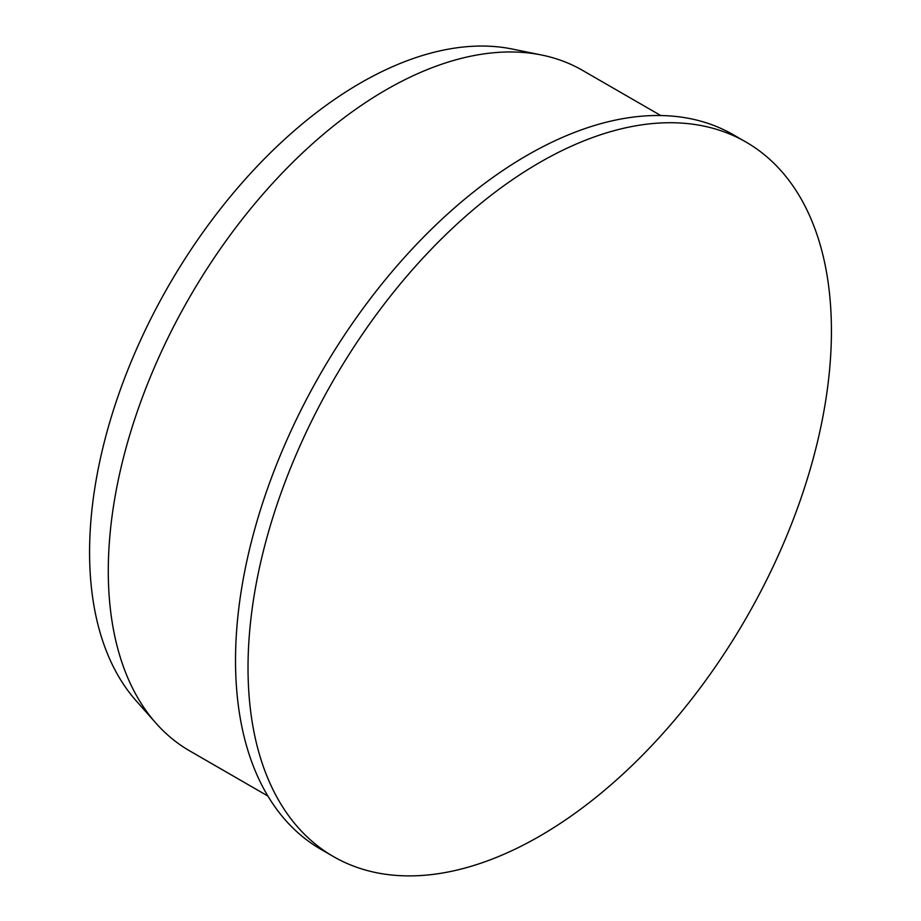 <?xml version="1.0" encoding="UTF-8"?>
<svg xmlns="http://www.w3.org/2000/svg" width="921" height="921" viewBox="0 0 921 921"><rect width="100%" height="100%" fill="white"/><g stroke="black" fill="none" stroke-linecap="round" stroke-linejoin="round"><path stroke-width="1.38" d="M248.025 667.725A412.527 238.171 -60 0 1 428.092 252.573A412.527 238.171 -60 0 1 745.987 142.053A412.527 238.171 -60 0 1 745.987 618.394A412.527 238.171 -60 0 1 333.46 856.576A412.527 238.171 -60 0 1 248.025 667.725M333.46 856.576L320.957 849.358A412.527 238.171 -60 0 1 235.523 660.507A412.527 238.171 -60 0 1 415.59 245.354A412.527 238.171 -60 0 1 733.484 134.834L745.987 142.053M267.884 796.032L189.657 750.868A392.887 226.831 -60 0 1 155.994 723.215A392.887 226.831 -60 0 1 108.287 571.008A392.887 226.831 -60 0 1 255.842 202.47A392.887 226.831 -60 0 1 541.755 55.041A392.887 226.831 -60 0 1 582.533 70.364L660.771 115.539M155.994 723.215L136.101 700.754A383.194 221.236 -60 0 1 89.579 552.301A383.194 221.236 -60 0 1 233.485 192.846A383.194 221.236 -60 0 1 512.364 49.055L541.755 55.041"/></g></svg>
